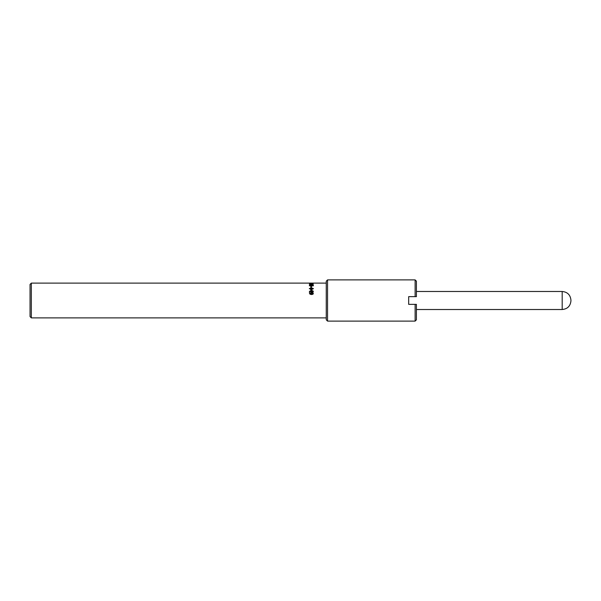 <?xml version="1.0" encoding="UTF-8"?>
<svg xmlns="http://www.w3.org/2000/svg" width="601" height="601" viewBox="0 0 601 601"><rect width="100%" height="100%" fill="white"/><g stroke="black" fill="none" stroke-linecap="round" stroke-linejoin="round"><path stroke-width="0.9" d="M311.258 293.423L311.468 294.152L312.738 293.919L312.956 293.371L312.069 292.74L311.393 292.98L311.468 294.062L312.738 293.814M312.738 293.919L312.956 293.371M310.83 293.423L312.047 292.394L313.376 293.476M309.808 293.025L311.1 294.152L311.055 292.642L313.016 292.597L313.031 294.167L311.603 294.558L309.981 294.159L309.417 292.567L311.1 294.054M309.365 293.07L309.868 292.687M312.693 291.185L311.183 291.32L312.693 291.185L311.183 290.11L311.183 291.185M310.762 289.945L313.301 291.335M309.44 291.32L310.762 291.32L310.762 289.787L313.301 291.2L313.301 291.605L310.762 292.003L310.762 291.605L309.44 291.605L309.44 291.185L310.762 291.185M309.785 288.615L311.371 289.306L312.55 289.201L312.948 288.615L312.543 288.195L310.199 288.195L309.785 288.615L310.191 289.036L312.948 288.615M309.357 288.788L311.363 287.932L313.376 288.788M313.376 288.615L311.371 289.539L309.357 288.615L311.363 287.736L313.376 288.615M311.363 283.221L310.89 283.116L311.363 283.221M311.679 283.116L309.718 283.116L311.679 283.116M309.785 283.484L312.948 283.484L309.785 283.687M313.376 283.484L309.357 283.484L313.376 283.484M309.778 284.326L310.664 284.836L311.341 284.731L311.265 284.07L309.996 284.16L311.341 284.491M311.341 284.731L311.476 284.311M312.926 284.679L311.634 284.07L311.904 284.589M312.753 284.281L313.369 284.739M309.357 284.566L309.815 284.25M311.634 284.07L311.679 284.641L309.718 284.664L309.703 284.033L311.13 283.905L312.926 284.476M309.785 285.588L311.371 286.181L312.948 285.588L310.199 285.302L309.785 285.588L310.191 285.888L312.948 285.588M309.357 285.813L311.363 285.22L313.376 285.813M313.376 285.588L311.371 286.264L309.357 285.588L311.363 284.994L313.376 285.588M310.89 286.73L311.363 286.73M311.363 287.443L310.89 287.443L310.89 286.519L311.363 286.519L311.363 287.443M31.335 317.884L30.05 316.599L30.05 284.401L31.335 283.116L31.335 317.884L326.26 317.884M416.41 296.639L415.118 296.639L416.41 296.639L416.41 281.185L415.118 279.893L415.118 296.639L408.68 296.639L408.68 304.361L408.68 296.639M327.545 321.107L326.26 319.815L326.26 281.185L327.545 279.893L327.545 321.107L415.118 321.107L415.118 304.361L416.41 304.361L408.68 304.361M416.41 304.361L416.41 319.815L415.118 321.107M416.41 291.485L562.19 291.485C567.509 292.003 570.424 294.926 570.95 300.245M570.95 300.755C570.424 306.074 567.509 308.997 562.19 309.515L562.19 291.485M31.335 283.116L310.349 283.116M311.055 283.116L326.26 283.116M327.545 279.893L415.118 279.893M562.19 309.515L416.41 309.515"/></g></svg>
